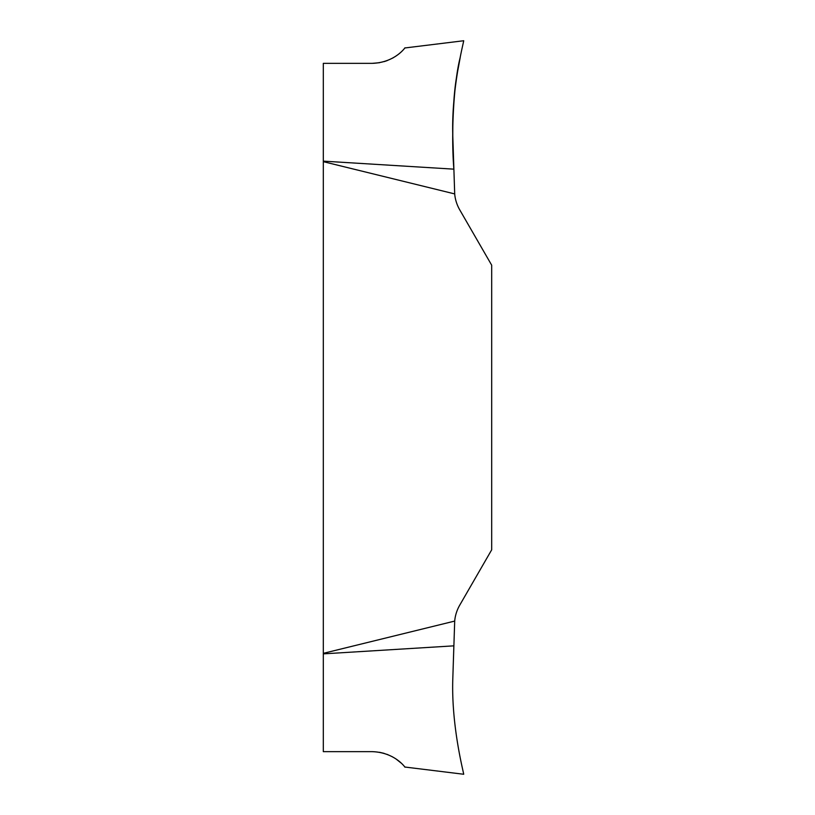 <?xml version="1.0" encoding="UTF-8"?>
<svg xmlns="http://www.w3.org/2000/svg" width="815" height="815" viewBox="0 0 815 815"><rect width="100%" height="100%" fill="white"/><g stroke="black" fill="none" stroke-linecap="round" stroke-linejoin="round"><path stroke-width="1.22" d="M372.211 751.654C395.479 752.327 405.829 768.423 404.851 767.027C406.165 769.034 396.253 752.49 372.211 751.654L323.311 751.654L323.311 653.864L453.863 645.847L452.783 679.353L454.699 621.081A33.558 28.219 -60 0 1 459.782 605.076L491.69 549.809L491.69 265.191L459.782 209.924A33.558 28.219 60 0 1 454.699 193.919L452.783 135.647C451.255 87.011 464.489 39.436 463.664 40.75C464.428 39.64 451.245 87.246 452.783 135.647C451.255 87.011 464.489 39.436 463.664 40.75C464.428 39.64 451.245 87.246 452.783 135.647L453.863 169.153C451.979 138.051 452.152 95.925 458.02 69.428L460.231 57.345C453.873 81.694 450.878 132.733 453.863 169.153L323.311 161.136L323.311 63.346L372.211 63.346L379.515 62.714M454.699 621.081L323.311 653.345L323.311 161.655L454.699 193.919M323.311 161.655L323.311 161.136M384.11 61.634L387.166 60.616M392.535 58.15L393.523 57.59M394.694 56.877L395.621 56.286M372.211 63.346C395.479 62.674 405.829 46.577 404.851 47.973C406.165 45.966 396.253 62.511 372.211 63.346M452.783 679.353C451.255 727.989 464.489 775.564 463.664 774.25C464.428 775.36 451.245 727.754 452.783 679.353C451.255 727.989 464.489 775.564 463.664 774.25C464.428 775.36 451.245 727.754 452.783 679.353M401.092 763.023L396.029 758.989M392.494 756.829L387.166 754.384M384.11 753.366L379.515 752.286M323.311 653.864L323.311 653.345M404.851 47.973L463.664 40.75M404.851 767.027L463.664 774.25"/></g></svg>
